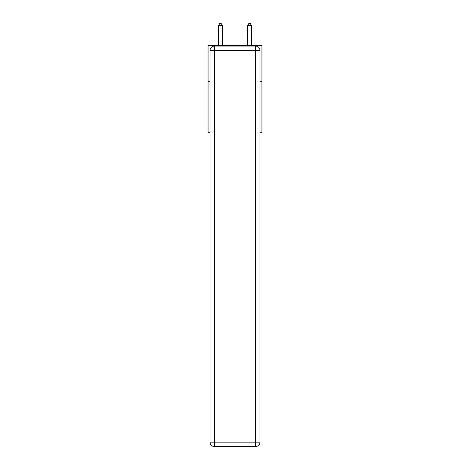 <?xml version="1.0" encoding="UTF-8"?>
<svg xmlns="http://www.w3.org/2000/svg" width="470" height="470" viewBox="0 0 470 470"><rect width="100%" height="100%" fill="white"/><g stroke="black" fill="none" stroke-linecap="round" stroke-linejoin="round"><path stroke-width="0.7" d="M210.031 81.768L208.063 81.768L208.063 45.367L261.937 45.367L261.937 132.728L259.969 132.728M208.063 81.768L208.063 132.728L210.031 132.728M261.937 81.768L259.969 81.768M214.396 46.095L255.604 46.095A4.365 4.365 0 0 1 259.969 50.466L259.969 442.135A4.365 4.365 0 0 1 255.604 446.5L214.396 446.5L214.396 442.135L255.604 442.135L255.604 50.466L214.396 50.466L214.396 442.135L210.031 442.135L210.031 50.466L214.396 50.466L214.396 46.095A4.365 4.365 0 0 0 210.031 50.466A4.365 4.365 0 0 1 214.396 46.095M210.031 442.135A4.365 4.365 0 0 0 214.396 446.5A4.365 4.365 0 0 1 210.031 442.135M222.257 45.367L222.257 25.392L218.621 25.392L218.621 45.367M218.621 25.392L219.713 23.5L221.17 23.5L222.257 25.392M251.38 45.367L251.38 25.392L247.743 25.392L247.743 45.367M247.743 25.392L248.83 23.5L250.287 23.5L251.38 25.392M255.604 446.5A4.365 4.365 0 0 0 259.969 442.135L255.604 442.135L255.604 446.5M259.969 50.466A4.365 4.365 0 0 0 255.604 46.095L255.604 50.466L259.969 50.466"/></g></svg>
